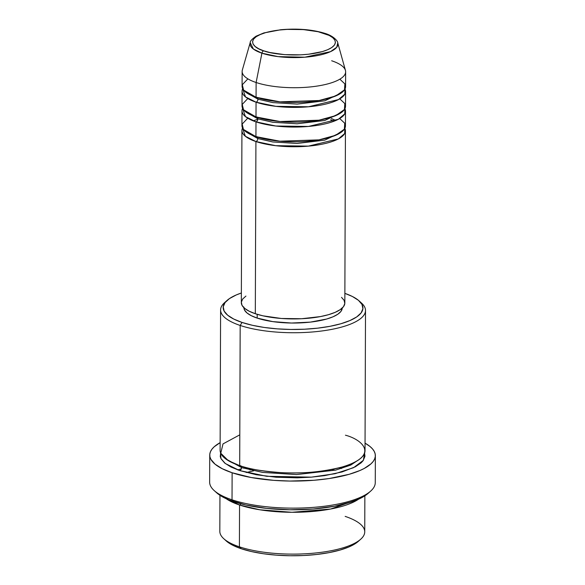 <?xml version="1.0" encoding="UTF-8"?>
<svg xmlns="http://www.w3.org/2000/svg" width="585" height="585" viewBox="0 0 585 585"><rect width="100%" height="100%" fill="white"/><g stroke="black" fill="none" stroke-linecap="round" stroke-linejoin="round"><path stroke-width="0.88" d="M324.236 33.404C333.742 35.831 344.331 45.023 322.328 51.604C299.557 57.922 270.818 53.952 263.747 50.829A2.589 1.792 108.5 0 0 261.912 53.176L278.116 56.621L304.844 57.206L330.496 51.655L336.726 47.253L337.764 42.895A43.948 13.652 -179.8 0 1 311.893 56.467A43.948 13.652 -179.8 0 1 261.912 53.176L256.12 82.507A51.758 16.08 0.2 0 0 314.979 86.383A51.758 16.08 0.2 0 0 345.45 70.405L337.764 42.895C337.94 41.184 333.399 35.831 325.048 33.411C312.353 29.499 297.568 28.27 280.676 29.74L263.842 32.928L256.04 36.204C252.011 39.071 250.066 41.199 250.204 42.588L253.356 49.016L261.912 53.176A43.948 13.652 -179.8 0 1 250.204 42.588L242.336 70.046A51.758 16.08 0.2 0 0 256.12 82.507L256.069 97.264A51.758 16.08 0.2 0 0 312.836 101.41A51.758 16.08 0.2 0 0 345.589 86.573L345.64 71.816A51.758 16.08 -179.8 0 1 312.887 86.653A51.758 16.08 -179.8 0 1 256.12 82.507A51.758 16.08 -179.8 0 1 242.131 71.45L242.08 86.214A51.758 16.08 0.2 0 0 256.069 97.264L256.12 82.507L261.912 53.176A2.589 1.792 -71.5 0 1 263.747 50.829L258.797 48.811L255.199 46.529L253.093 44.087L252.559 41.564L253.619 39.071L256.23 36.687L260.296 34.515L265.648 32.628L279.381 30.018L287.228 29.389L303.396 29.601L318.123 31.722L329.187 35.422L332.777 37.703L334.883 40.146L335.417 42.668L334.357 45.162L331.746 47.546L327.688 49.718L322.328 51.604L308.602 54.215L300.748 54.844L284.588 54.632L269.853 52.511L263.747 50.829C254.241 48.401 243.645 39.21 265.648 32.628C288.42 26.31 317.158 30.281 324.236 33.404A2.589 1.792 -71.5 0 1 325.063 33.418A2.589 1.792 108.5 0 0 324.236 33.404M257.81 138.535A2.589 1.792 -71.5 0 1 255.916 141.541L245.349 136.261L242.541 128.027A51.758 16.08 -179.8 0 0 241.927 130.484A51.758 16.08 -179.8 0 0 255.916 141.541L255.316 313.721A51.758 16.08 0.2 0 0 312.083 317.867A51.758 16.08 0.2 0 0 344.836 303.03L345.435 130.85A51.758 16.08 -179.8 0 1 312.683 145.68A51.758 16.08 -179.8 0 1 255.916 141.541A2.589 1.792 108.5 0 0 257.81 138.535L246.131 131.932L257.81 138.535A2.589 1.792 108.5 0 0 256.771 136.634A2.589 1.792 -71.5 0 1 257.81 138.535L272.786 141.965L297.034 143.457L324.741 140.151L341.216 132.268L324.741 140.151L297.034 143.457L272.786 141.965L257.81 138.535M247.74 118.207L242.168 124.078L243.448 129.439L255.93 136.619A51.758 16.08 0.2 0 0 312.697 140.766A51.758 16.08 0.2 0 0 345.45 125.929L345.508 111.172A51.758 16.08 -179.8 0 1 312.748 126.002A51.758 16.08 -179.8 0 1 255.981 121.863L245.415 116.583L242.614 108.349A51.758 16.08 -179.8 0 0 241.993 110.806A51.758 16.08 -179.8 0 0 255.981 121.863L255.93 136.619L255.981 121.863A2.589 1.792 108.5 0 0 257.883 118.857A2.589 1.792 -71.5 0 1 255.981 121.863L275.784 126.009L308.485 126.448L338.43 119.245L344.77 113.856L344.901 108.708A51.758 16.08 -179.8 0 1 345.508 111.172M246.205 112.254L257.883 118.857L246.205 112.254M247.806 98.529L242.241 104.401L243.521 109.761L256.003 116.941A51.758 16.08 0.2 0 0 312.77 121.088A51.758 16.08 0.2 0 0 345.523 106.251L345.574 91.494A51.758 16.08 -179.8 0 1 312.821 106.331A51.758 16.08 -179.8 0 1 256.055 102.185L245.488 96.905L242.68 88.671A51.758 16.08 -179.8 0 0 242.066 91.128A51.758 16.08 -179.8 0 0 256.055 102.185L256.003 116.941L256.055 102.185A2.589 1.792 108.5 0 0 257.948 99.179A2.589 1.792 -71.5 0 1 256.055 102.185L275.857 106.331L308.551 106.77L338.496 99.567L344.836 94.178L344.974 89.03A51.758 16.08 -179.8 0 1 345.574 91.494M256.837 116.956A2.589 1.792 -71.5 0 1 257.883 118.857A2.589 1.792 108.5 0 0 256.837 116.956M257.7 98.031L258.08 97.907M246.27 92.576L257.948 99.179L246.27 92.576M247.879 78.851L242.307 84.723L243.587 90.083L256.069 97.264L280.032 101.849L319.066 100.51L335.819 95.925L344.506 89.827L344.879 83.896L339.841 79.172M256.903 97.278A2.589 1.792 -71.5 0 1 257.948 99.179A2.589 1.792 108.5 0 0 256.903 97.278M345.157 516.379A72.46 22.508 -179.8 0 1 360.733 539.202A72.46 22.508 -179.8 0 1 239.411 546.829L241.291 548.745A69.871 21.703 0.2 0 0 358.283 541.388A69.871 21.703 0.2 0 0 359.402 540.291M239.799 434.838L223.002 443.905L220.757 453.221L228.267 460.607L239.689 465.653L240.179 325.45A72.46 22.508 0.2 0 0 330.452 329.626A72.46 22.508 0.2 0 0 361.559 303.11L359.117 300.902A69.871 21.703 -179.8 0 1 329.128 326.474A69.871 21.703 -179.8 0 1 242.08 322.452L240.179 325.45L239.689 465.653A72.46 22.508 0.2 0 0 319.161 471.452A72.46 22.508 0.2 0 0 365.025 450.684L365.508 310.481A72.46 22.508 -179.8 0 1 319.651 331.249A72.46 22.508 -179.8 0 1 240.179 325.45A72.46 22.508 -179.8 0 1 220.596 309.977A72.46 22.508 -179.8 0 1 225.927 301.538A72.46 22.508 0.2 0 0 224.603 302.628A72.46 22.508 0.2 0 0 240.179 325.45L242.08 322.452L252.376 325.289L264.237 327.454L277.21 328.858L290.789 329.457L304.456 329.216L317.692 328.156L329.969 326.313L340.836 323.761L349.867 320.587L356.711 316.924L361.113 312.909L362.897 308.69L361.998 304.441L358.451 300.324L352.389 296.485L344.872 293.363A69.871 21.703 -179.8 0 1 359.117 300.902M368.228 493.279L370.685 491.086A82.807 25.725 -179.8 0 1 232.026 499.809L233.905 501.725A80.218 24.921 0.2 0 0 368.228 493.279A80.218 24.921 0.2 0 0 369.369 492.182M219.945 495.312L219.821 531.348A72.46 22.508 0.2 0 0 239.411 546.829L239.55 505.009L259.733 509.776L291.922 512.292L330.642 509.03L358.568 499.188A72.46 22.508 -179.8 0 1 239.55 505.009A2.589 1.792 108.5 0 0 240.947 503.817A2.589 1.792 -71.5 0 1 239.55 505.009L226.219 498.727A72.46 22.508 -179.8 0 0 239.55 505.009L239.411 546.829A72.46 22.508 0.2 0 0 318.883 552.628A72.46 22.508 0.2 0 0 364.74 531.853L364.864 495.817M341.64 468.497L339.183 467.81M245.832 467.488L243.367 468.154M241.364 468.739L237.781 469.916M249.949 469.96L253.283 469.221M331.71 469.499L335.044 470.26M220.706 452.19L220.245 456.6L221.057 458.794L224.742 463.071L231.024 467.049L239.674 470.574L266.716 476.3L311.337 477.148L335.073 473.711L353.545 467.693L363.365 460.336L364.579 453.141L364.967 456.307L363.117 460.68L361.164 462.801L355.307 466.801L342.093 471.934L324.609 475.642L311.315 477.155L297.304 477.828L276.113 477.221L256.332 474.735L239.674 470.574A2.589 1.792 108.5 0 0 241.568 467.569A2.589 1.792 108.5 0 0 240.53 465.667A2.589 1.792 -71.5 0 1 241.568 467.569L225.386 458.655L241.568 467.569A2.589 1.792 -71.5 0 1 239.674 470.574L225.335 463.547L220.925 458.53L220.53 452.636M341.516 297.334L344.141 300.383L344.806 303.535L343.483 306.657L340.229 309.626L335.154 312.346L328.47 314.693L320.419 316.587L301.524 318.737L281.341 318.474L262.943 315.827L255.316 313.721L255.916 141.541L275.718 145.687L308.412 146.126L338.357 138.923L344.697 133.534L344.836 128.386A51.758 16.08 -179.8 0 1 345.435 130.85M342.203 308.419L340.945 311.381L337.852 314.211L333.033 316.785L326.679 319.022L310.394 322.116L291.462 323.03L272.778 321.618L257.181 318.101L257.195 314.32L257.181 318.101A49.169 15.276 0.2 0 0 310.957 322.05A49.169 15.276 0.2 0 0 342.232 308.039M360.236 302.006A72.46 22.508 -179.8 0 1 365.508 310.481M209.737 455.064L209.642 482.12A82.807 25.725 0.2 0 0 232.026 499.809A82.807 25.725 0.2 0 0 322.854 506.434A82.807 25.725 0.2 0 0 375.263 482.698L375.358 455.642A82.807 25.725 -179.8 0 1 322.949 479.378A82.807 25.725 -179.8 0 1 232.121 472.753L232.026 499.809L232.121 472.753A82.807 25.725 -179.8 0 1 209.737 455.064A82.807 25.725 -179.8 0 1 220.136 442.64L214.125 446.838L211.894 449.258L210.446 451.737L209.781 454.252L209.92 456.775L210.849 459.291L215.053 464.176L222.234 468.717L232.121 472.753L251.162 477.506L273.758 480.351L289.853 481.053L313.999 480.27L329.187 478.537L349.172 474.303L359.87 470.545L364.272 468.431L370.97 463.861L373.201 461.441L374.649 458.962L375.314 456.446L375.175 453.923L374.246 451.408L372.528 448.936L370.042 446.523L365.047 443.145A82.807 25.725 -179.8 0 1 375.358 455.642M331.651 60.76A51.758 16.08 -179.8 0 1 345.64 71.816M242.066 91.128L242.014 105.885A51.758 16.08 0.2 0 0 256.003 116.941L279.966 121.526L319 120.188L335.753 115.603L344.441 109.505L344.814 103.574L339.775 98.85M358.393 541.286L355.921 543.216L349.077 546.88L340.046 550.054L329.18 552.606L316.902 554.456L303.666 555.516L289.999 555.75L276.42 555.15L263.447 553.746L251.587 551.582L241.291 548.745L232.947 545.344L226.154 540.876M368.411 493.111L361.925 497.542L352.77 501.484L334.825 506.164L313.224 509.009L289.838 509.769L266.672 508.387L245.729 504.979L228.808 499.846L220.501 495.671L216.574 492.724M220.596 309.977L220.106 450.179A72.46 22.508 0.2 0 0 239.689 465.653C247.594 468.739 261.027 471.042 279.988 472.563C301.195 473.938 321.904 472.095 342.108 467.013C380.564 455.518 362.056 439.445 345.435 435.203M241.356 293.005L236.26 294.95L229.415 298.613L225.013 302.628L223.229 306.84L224.128 311.088L227.675 315.213L233.737 319.044L242.08 322.452A69.871 21.703 -179.8 0 1 227.053 300.441A69.871 21.703 -179.8 0 1 241.356 293.005M243.894 307.695A49.169 15.276 0.2 0 0 257.181 318.101L251.316 315.703L247.053 313.004L244.552 310.108L243.923 307.118M241.927 130.484L241.327 302.664A51.758 16.08 0.2 0 0 255.316 313.721L249.137 311.205L244.647 308.361L242.014 305.311L241.349 302.16L242.673 299.037L245.934 296.068M241.993 110.806L241.941 125.563A51.758 16.08 0.2 0 0 255.93 136.619L279.901 141.204L318.927 139.866L335.68 135.281L344.368 129.183L344.74 123.252L339.709 118.528M241.568 467.569L262.599 472.409L296.566 474.574L335.702 470.099L350.707 465.104L359.687 459.123L350.707 465.104L335.702 470.099L296.566 474.574L262.599 472.409L241.568 467.569M232.026 499.809A82.807 25.725 -179.8 0 1 214.161 490.544L216.604 492.745A80.218 24.921 0.2 0 0 233.905 501.725L232.026 499.809M239.411 546.829A72.46 22.508 -179.8 0 1 223.777 538.719L226.212 540.928A69.871 21.703 0.2 0 0 241.291 548.745L239.411 546.829M341.355 92.913L324.872 100.795L297.165 104.101L272.924 102.609L257.948 99.179L272.924 102.609L297.165 104.101L324.872 100.795L341.355 92.913M341.289 112.591L324.807 120.473L297.1 123.779L272.859 122.287L257.883 118.857L272.859 122.287L297.1 123.779L324.807 120.473L341.289 112.591M331.337 118.499L335.841 120.473M325.063 33.418A2.589 1.792 -71.5 0 1 325.728 33.93M257.861 119.194L253.195 120.854M360.733 539.202L358.283 541.388M253.722 470.815L246.227 472.512M224.603 302.628L227.053 300.441M334.232 121.132L330.635 119.786"/></g></svg>
